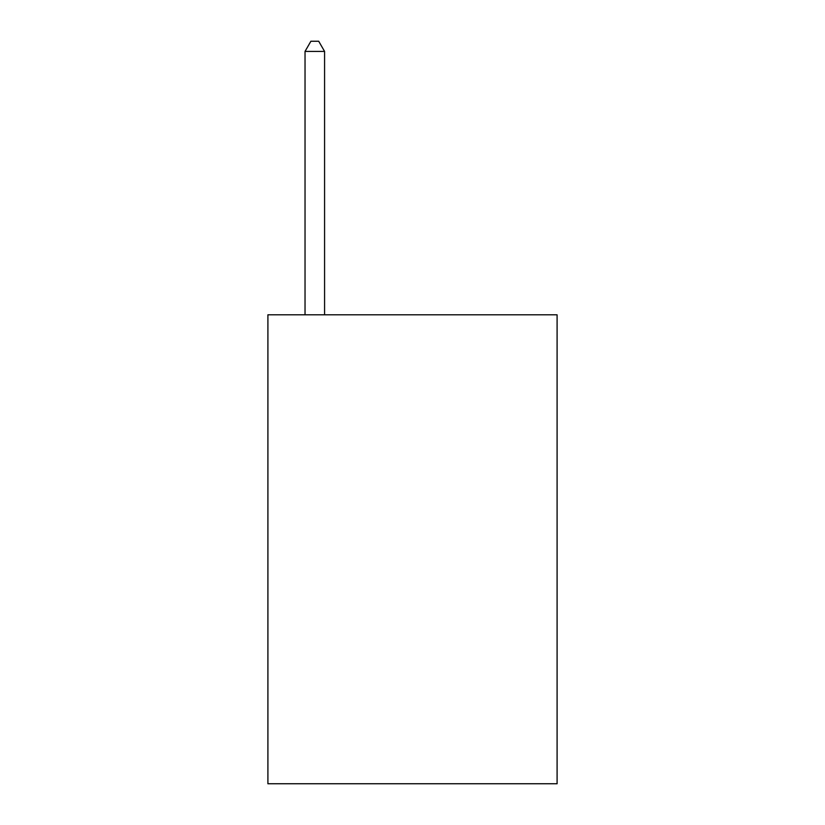 <?xml version="1.0" encoding="UTF-8"?>
<svg xmlns="http://www.w3.org/2000/svg" width="825" height="825" viewBox="0 0 825 825"><rect width="100%" height="100%" fill="white"/><g stroke="black" fill="none" stroke-linecap="round" stroke-linejoin="round"><path stroke-width="1.24" d="M557.092 314.799L557.092 783.75L267.908 783.75L267.908 314.799L557.092 314.799M324.576 314.799L324.576 51.408L305.033 51.408L305.033 314.799M305.033 51.408L310.891 41.25L318.708 41.25L324.576 51.408"/></g></svg>
